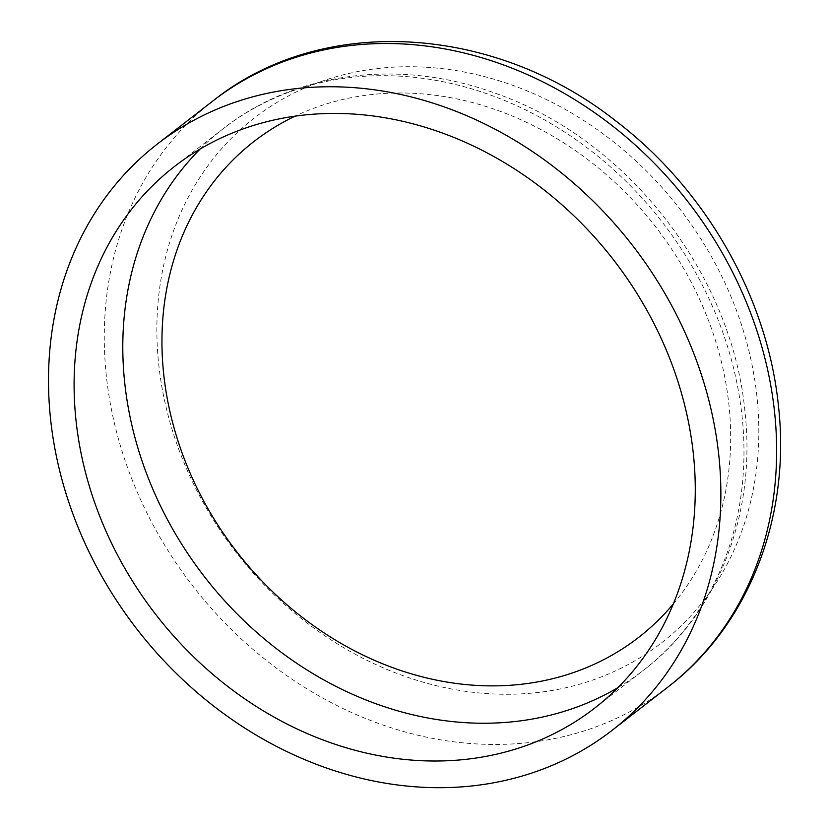 <?xml version="1.0" encoding="UTF-8"?>
<svg xmlns="http://www.w3.org/2000/svg" width="829" height="829" viewBox="0 0 829 829"><rect width="100%" height="100%" fill="white"/><g stroke="black" fill="none" stroke-linecap="round" stroke-linejoin="round"><path stroke-width="0.62" stroke-dasharray="4.14 3.11" d="M200.183 149.023A342.75 289.528 52.2 0 1 223.343 128.609A342.75 289.528 52.2 0 1 542.311 118.64A342.75 289.528 52.2 0 1 742.048 416.054A342.75 289.528 52.2 0 1 643.428 670.309A342.75 289.528 52.2 0 1 617.885 687.655M213.105 100.806A370.998 313.393 -127.8 0 0 106.361 376.024A370.998 313.393 -127.8 0 0 322.554 697.945A370.998 313.393 -127.8 0 0 667.801 687.158M424.355 67.128A332.149 280.575 -127.8 0 0 158.733 364.418A332.149 280.575 -127.8 0 0 491.328 693.852A332.149 280.575 -127.8 0 0 756.95 396.573A332.149 280.575 -127.8 0 0 424.355 67.128M673.345 603.926A313.808 265.073 -127.8 0 0 728.898 404.625A313.808 265.073 -127.8 0 0 414.666 93.376A313.808 265.073 -127.8 0 0 295.083 116.164M174.639 166.37L223.343 128.609C295.829 71.512 399.816 58.465 494.447 92.952C625.657 137.832 731.955 272.969 744.919 411.319C756.566 513.389 718.101 613.346 643.428 670.309L594.725 708.08"/><path stroke-width="1.24" d="M76.03 420.635A342.75 289.528 -127.8 0 0 275.767 718.049A342.75 289.528 -127.8 0 0 594.725 708.08A342.75 289.528 -127.8 0 0 693.345 453.815A342.75 289.528 -127.8 0 0 493.607 156.401A342.75 289.528 -127.8 0 0 174.639 166.37A342.75 289.528 -127.8 0 0 76.03 420.635M718.784 455.183A370.998 313.393 -127.8 0 0 502.581 133.262A370.998 313.393 -127.8 0 0 157.334 144.049A370.998 313.393 -127.8 0 0 50.59 419.267A370.998 313.393 -127.8 0 0 266.793 741.188A370.998 313.393 -127.8 0 0 612.03 730.401A370.998 313.393 -127.8 0 0 718.784 455.183M617.885 687.655A342.75 289.528 52.2 0 1 309.124 671.293A342.75 289.528 52.2 0 1 124.723 382.863A342.75 289.528 52.2 0 1 200.183 149.023M213.105 100.806C321.507 13.927 493.214 24.331 615.284 120.547C705.168 188.577 767.395 296.937 778.41 405.568C791.063 516.187 749.24 625.025 667.801 687.158A370.998 313.393 -127.8 0 0 774.545 411.94A370.998 313.393 -127.8 0 0 558.342 90.019A370.998 313.393 -127.8 0 0 213.105 100.806L157.334 144.049M295.083 116.164A313.808 265.073 -127.8 0 0 163.717 374.252A313.808 265.073 -127.8 0 0 477.95 685.49A313.808 265.073 -127.8 0 0 673.345 603.926M667.801 687.158L612.03 730.401"/></g></svg>
